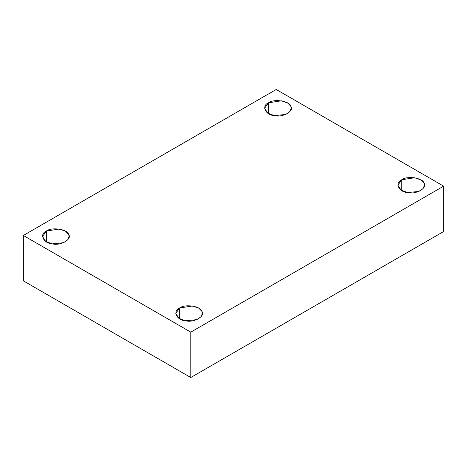 <?xml version="1.0" encoding="UTF-8"?>
<svg xmlns="http://www.w3.org/2000/svg" width="467" height="467" viewBox="0 0 467 467"><rect width="100%" height="100%" fill="white"/><g stroke="black" fill="none" stroke-linecap="round" stroke-linejoin="round"><path stroke-width="0.7" d="M179.678 318.827L179.678 307.975L175.79 313.398L178.919 318.342L185.638 320.811L196.829 319.632L201.008 316.778L202.369 313.398L201.913 311.413L198.831 308.185L192.515 305.99L179.678 307.975L179.678 318.827M401.789 190.589L401.789 179.742L397.896 185.165L401.025 190.11L407.749 192.579L418.94 191.4L423.12 188.54L424.48 185.165L424.024 183.181L420.942 179.953L414.626 177.752L401.789 179.742L401.789 190.589M268.525 113.65L268.525 102.798L264.631 108.227L267.76 113.172L274.485 115.635L285.67 114.456L289.855 111.601L291.21 108.227L290.76 106.237L287.672 103.014L281.362 100.814L268.525 102.798L268.525 113.65M46.414 241.883L46.414 231.031L42.52 236.46L45.649 241.404L52.374 243.867L63.565 242.694L67.744 239.834L69.104 236.46L68.649 234.475L65.561 231.247L59.251 229.046L46.414 231.031L46.414 241.883M443.65 231.527L443.65 186.152L190.787 332.142L190.787 377.517L443.65 231.527L190.787 377.517L190.787 332.142L443.65 186.152L443.65 231.527M23.35 280.848L23.35 235.473L276.213 89.483L443.65 186.152L276.213 89.483L23.35 235.473L190.787 332.142L23.35 235.473L23.35 280.848L190.787 377.517L23.35 280.848M46.414 231.031C51.557 226.764 67.896 229.291 68.649 234.475C72.484 239.18 60.529 246.086 52.374 243.867C43.39 243.435 39.018 234.002 46.414 231.031M268.525 102.798C273.668 98.525 290.007 101.053 290.76 106.237C294.595 110.948 282.634 117.853 274.485 115.635C265.501 115.203 261.123 105.77 268.525 102.798M401.789 179.742C406.932 175.469 423.271 177.997 424.024 183.181C427.86 187.886 415.904 194.792 407.749 192.579C398.771 192.141 394.393 182.708 401.789 179.742M179.678 307.975C184.827 303.702 201.16 306.229 201.913 311.413C205.749 316.118 193.793 323.024 185.638 320.811C176.66 320.374 172.282 310.946 179.678 307.975"/></g></svg>
